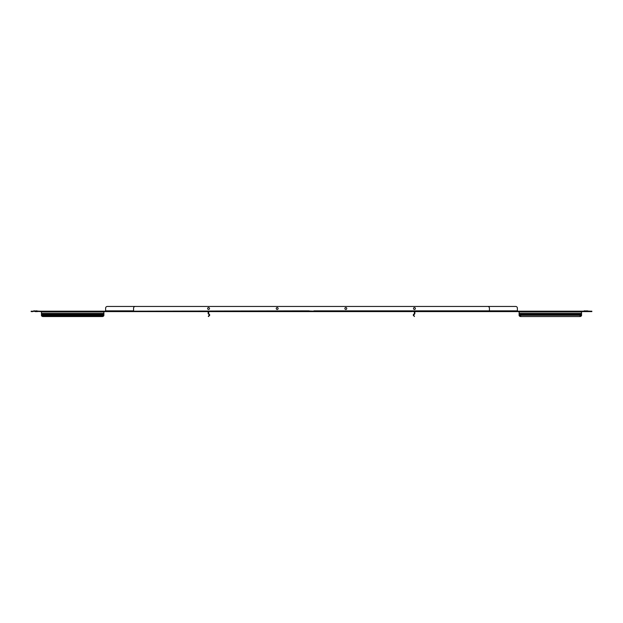 <?xml version="1.0" encoding="UTF-8"?>
<svg xmlns="http://www.w3.org/2000/svg" width="623" height="623" viewBox="0 0 623 623"><rect width="100%" height="100%" fill="white"/><g stroke="black" fill="none" stroke-linecap="round" stroke-linejoin="round"><path stroke-width="0.93" d="M346.762 308.51A0.942 0.942 0 0 1 345.812 309.46A0.942 0.942 0 0 1 344.869 308.51A0.942 0.942 0 0 1 345.812 307.567A0.942 0.942 0 0 1 346.762 308.51M415.385 308.51A0.942 0.942 0 0 1 414.443 309.46A0.942 0.942 0 0 1 413.501 308.51A0.942 0.942 0 0 1 414.443 307.567A0.942 0.942 0 0 1 415.385 308.51M207.615 308.51A0.942 0.942 0 0 0 208.557 309.46A0.942 0.942 0 0 0 209.499 308.51A0.942 0.942 0 0 0 208.557 307.567A0.942 0.942 0 0 0 207.615 308.51M276.238 308.51A0.942 0.942 0 0 0 277.188 309.46A0.942 0.942 0 0 0 278.131 308.51A0.942 0.942 0 0 0 277.188 307.567A0.942 0.942 0 0 0 276.238 308.51M312.614 311.601L310.386 311.601M313.899 310.846L489.429 310.846L489.429 311.601L414.77 311.601M134.802 311.601L133.571 311.601L133.571 311.189L134.802 311.189L134.802 311.601L208.23 311.601M413.789 315.308L414.443 316.546L413.283 315.137A0.755 0.755 0 0 1 413.501 314.529L414.443 313.447L414.443 311.944L412.387 311.189L414.1 311.189L414.1 311.601L414.77 311.189L414.77 311.593M210.613 311.601L208.9 311.601L208.9 311.189L210.613 311.189L210.613 311.601L412.387 311.601M134.802 311.189L208.9 311.189A0.755 0.755 0 0 0 208.144 311.944L208.144 313.447A0.755 0.755 0 0 0 208.362 313.976L209.717 315.137L208.557 316.546L208.269 316.258L209.211 315.308L209.499 315.604M210.613 311.189L412.387 311.189M488.198 311.601L488.198 311.189L414.77 311.189M488.198 311.189L489.429 311.189M209.717 315.137A0.755 0.755 0 0 0 209.499 314.529L208.557 313.447L208.9 311.189M413.688 315.098L414.638 313.976A0.755 0.755 0 0 0 414.856 313.447L414.856 311.944A0.755 0.755 0 0 0 414.1 311.189M413.501 315.604L413.283 315.137M309.101 310.846L133.571 311.189M105.614 310.846L133.571 310.846L133.571 308.167A1.713 1.713 0 0 1 135.284 306.454L487.716 306.454A1.713 1.713 0 0 1 489.429 308.167L489.429 310.846L517.386 310.846L517.386 308.167A1.713 1.713 0 0 0 515.673 306.454L107.327 306.454A1.713 1.713 0 0 0 105.614 308.167L105.614 311.601L103.893 311.601M585.589 311.601L587.816 311.601M587.403 310.846L586.702 310.846M37.411 311.601L35.184 311.601M36.298 310.846L36.998 310.846M519.107 311.601L517.386 311.601L517.386 308.167M515.673 306.454L107.327 306.454M517.386 311.189L581.555 311.189L581.516 315.604A1.713 1.215 180 0 1 579.842 316.546L520.82 316.546A1.713 1.215 180 0 1 519.146 315.604L519.107 315.098L519.146 315.604M517.386 311.601L489.429 311.601M133.571 311.601L105.614 311.601M32.863 311.601L31.15 311.601L31.15 311.189L41.445 311.601M590.137 311.601L590.137 311.189L591.85 311.189L591.85 311.601L581.555 311.601M32.863 311.189L105.614 311.189M590.137 311.189L581.555 311.189M581.555 314.825L575.465 314.825A0.942 0.67 180 0 0 575.379 313.976L574.009 313.976A0.942 0.67 180 0 0 573.923 314.825L575.465 314.529A0.942 0.67 180 0 0 575.613 314.296M103.893 314.825L103.854 315.308L41.484 315.308A1.713 1.215 0 0 0 43.158 316.258L43.158 316.546A1.713 1.215 180 0 1 41.484 315.604L41.445 313.447L103.893 313.447L103.893 314.825L49.077 314.825A0.942 0.67 180 0 0 48.991 313.976L47.621 313.976A0.942 0.67 180 0 0 47.535 314.825L49.077 314.529A0.942 0.67 180 0 0 49.225 314.296M41.445 313.447L41.445 311.189M103.893 311.189L103.893 313.447M47.387 314.296A0.942 0.67 180 0 0 47.535 314.529L41.445 314.825M103.893 315.098L103.854 315.604A1.713 1.215 180 0 1 102.18 316.546L102.18 316.258A1.713 1.215 0 0 0 103.854 315.308L103.854 315.604M41.445 315.098L41.484 315.604M47.831 314.849L49.077 314.529M43.158 316.546L102.18 316.546M43.158 316.258L102.18 316.258M41.445 313.976L103.893 313.976M48.306 315.02L47.839 314.856M519.107 315.098L519.107 311.189M573.775 314.296A0.942 0.67 180 0 0 573.923 314.529L519.107 314.825M574.694 315.02L573.923 314.529L575.465 314.529M581.555 315.098L581.516 315.604M579.842 316.546L520.82 316.546M579.842 316.258A1.713 1.215 0 0 0 581.516 315.308L519.146 315.308A1.713 1.215 0 0 0 520.82 316.258M519.107 313.976L581.555 313.976M308.735 310.994L314.498 311.189M208.23 311.593L208.23 311.189M583.938 310.994L589.631 311.157L584.304 310.846M33.899 310.846L39.296 311.189M33.533 310.994L39.226 311.157M41.445 311.944L103.893 311.944M581.555 311.944L519.107 311.944M581.555 313.447L519.107 313.447"/></g></svg>
